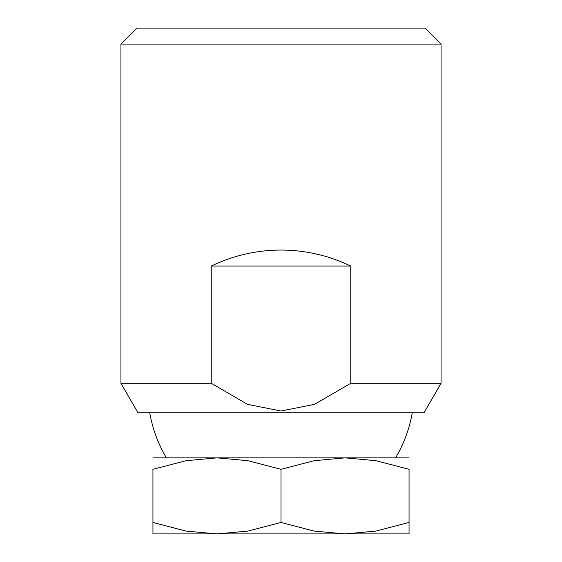 <?xml version="1.0" encoding="UTF-8"?>
<svg xmlns="http://www.w3.org/2000/svg" width="562" height="562" viewBox="0 0 562 562"><rect width="100%" height="100%" fill="white"/><g stroke="black" fill="none" stroke-linecap="round" stroke-linejoin="round"><path stroke-width="0.84" d="M441.065 44.103L425.055 28.1L136.945 28.1L120.935 44.103L441.065 44.103L441.065 383.284L350.772 383.284L314.488 404.352L281 411.005L247.512 404.352L211.228 383.284L120.935 383.284L120.935 44.103M441.065 383.284L424.338 412.255L137.662 412.255L120.935 383.284M211.228 383.284L211.228 266.058C233.286 255.485 256.539 250.146 281 250.055C305.461 250.146 328.714 255.485 350.772 266.058L211.228 266.058M350.772 266.058L350.772 383.284M409.052 533.9L345.026 533.9L314.186 531.097L281 522.463L247.814 531.097L216.974 533.9L186.134 531.097L152.948 522.463C152.948 537.778 152.948 537.778 152.948 522.442L152.948 469.305L186.134 460.678L216.974 457.868L247.814 460.678L281 469.305L314.186 460.678L345.026 457.868L375.866 460.678L409.052 469.305L409.052 522.463C409.052 537.778 409.052 537.778 409.052 522.442L375.866 531.097L345.026 533.9L152.948 533.9M357.706 457.868L152.948 457.868M281 457.868L204.294 457.868M409.052 469.326C409.052 453.991 409.052 453.991 409.052 469.326M409.052 457.868L345.026 457.868M152.948 469.326C152.948 453.991 152.948 453.991 152.948 469.326M281 469.305L281 522.463M149.647 412.255A133.25 133.25 0 0 0 166.422 457.868M395.578 457.868A133.25 133.25 0 0 0 412.353 412.255"/></g></svg>
